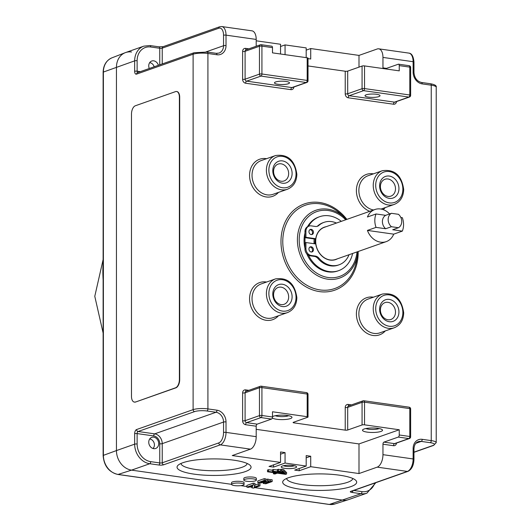 <?xml version="1.0" encoding="UTF-8"?>
<svg xmlns="http://www.w3.org/2000/svg" width="531" height="531" viewBox="0 0 531 531"><rect width="100%" height="100%" fill="white"/><g stroke="black" fill="none" stroke-linecap="round" stroke-linejoin="round"><path stroke-width="0.8" d="M295.402 467.838A7.686 1.719 0 0 1 285.93 468.501A7.686 1.719 0 0 1 281.43 466.523A7.686 1.719 0 0 1 282.426 465.992A7.686 1.719 0 0 1 290.191 465.222A7.686 1.719 0 0 1 296.398 466.523A7.686 1.719 0 0 1 295.402 467.838M283.501 465.694A5.901 1.321 180 0 0 288.446 466.49A5.901 1.321 180 0 0 293.895 465.879A5.901 1.321 180 0 0 294.327 465.694M286.627 478.458A33.068 7.394 180 0 0 310.715 485.453A33.068 7.394 180 0 0 347.606 482.301A33.068 7.394 180 0 0 352.757 478.458M180.998 463.463A33.068 7.394 180 0 0 205.085 470.459A33.068 7.394 180 0 0 241.977 467.307A33.068 7.394 180 0 0 247.127 463.463M334.245 259.958A17.118 14.085 70.6 0 0 334.749 259.705M272.489 416.662A10.009 2.237 0 0 1 273.525 416.178A10.009 2.237 0 0 1 283.64 415.169A10.009 2.237 0 0 1 291.718 416.862A10.009 2.237 0 0 1 290.424 418.574A10.009 2.237 0 0 1 280.527 419.59A10.009 2.237 0 0 1 272.343 417.983M275.304 415.707A7.507 1.679 180 0 0 281.642 416.616A7.507 1.679 180 0 0 288.313 415.839A7.507 1.679 180 0 0 288.645 415.707M380.966 431.431A10.009 2.237 0 0 1 368.627 432.294A10.009 2.237 0 0 1 362.773 429.718A10.009 2.237 0 0 1 364.06 429.028A10.009 2.237 0 0 1 374.176 428.019A10.009 2.237 0 0 1 382.254 429.718A10.009 2.237 0 0 1 380.966 431.431M365.846 428.557A7.507 1.679 180 0 0 372.178 429.466A7.507 1.679 180 0 0 378.849 428.69A7.507 1.679 180 0 0 379.18 428.557M350.925 486.602A37.004 8.27 0 0 1 305.332 489.794A37.004 8.27 0 0 1 283.673 480.276A37.004 8.27 0 0 1 288.452 477.734A37.004 8.27 0 0 1 325.848 474.017A37.004 8.27 0 0 1 355.704 480.276A37.004 8.27 0 0 1 350.925 486.602M245.295 471.608A37.004 8.27 0 0 1 199.702 474.8A37.004 8.27 0 0 1 178.044 465.275A37.004 8.27 0 0 1 182.823 462.74A37.004 8.27 0 0 1 220.219 459.016A37.004 8.27 0 0 1 250.074 465.275A37.004 8.27 0 0 1 245.295 471.608M255.365 480.84A6.259 1.401 180 0 0 256.34 480.09A6.259 1.401 180 0 0 251.827 478.75A6.259 1.401 180 0 0 244.804 479.34A6.259 1.401 180 0 0 243.829 480.09A6.259 1.401 180 0 0 248.335 481.431A6.259 1.401 180 0 0 255.365 480.84M256.34 480.09L256.34 478.351A6.259 1.401 180 0 0 251.827 477.004A6.259 1.401 180 0 0 244.804 477.601A6.259 1.401 180 0 0 243.829 478.351L243.829 480.09M243.098 485.161A6.259 1.401 180 0 0 244.074 484.411A6.259 1.401 180 0 0 239.561 483.064A6.259 1.401 180 0 0 232.538 483.661A6.259 1.401 180 0 0 231.562 484.411A6.259 1.401 180 0 0 236.069 485.752A6.259 1.401 180 0 0 243.098 485.161M244.074 484.411L244.074 482.666A6.259 1.401 180 0 0 239.561 481.325A6.259 1.401 180 0 0 232.538 481.916A6.259 1.401 180 0 0 231.562 482.666L231.562 484.411M288.313 83.759A7.507 1.679 0 0 1 279.877 84.469A7.507 1.679 0 0 1 274.467 82.856A7.507 1.679 0 0 1 275.635 81.96A7.507 1.679 0 0 1 284.072 81.243A7.507 1.679 0 0 1 289.481 82.856A7.507 1.679 0 0 1 288.313 83.759M378.849 96.609A7.507 1.679 0 0 1 370.419 97.326A7.507 1.679 0 0 1 365.003 95.713A7.507 1.679 0 0 1 366.178 94.81A7.507 1.679 0 0 1 374.607 94.1A7.507 1.679 0 0 1 380.023 95.713A7.507 1.679 0 0 1 378.849 96.609M398.94 188.591A11.443 9.412 -109.4 0 1 389.283 198.368A11.443 9.412 -109.4 0 1 379.625 185.85A11.443 9.412 -109.4 0 1 389.283 176.066A11.443 9.412 -109.4 0 1 398.94 188.591M380.402 186.62A8.941 7.354 70.6 0 0 390.909 196.118A8.941 7.354 70.6 0 0 395.489 188.764A8.941 7.354 70.6 0 0 384.975 179.259A8.941 7.354 70.6 0 0 380.402 186.62M292.11 173.425A11.443 9.412 -109.4 0 1 282.452 183.202A11.443 9.412 -109.4 0 1 272.795 170.683A11.443 9.412 -109.4 0 1 282.452 160.9A11.443 9.412 -109.4 0 1 292.11 173.425M273.565 171.453A8.941 7.354 70.6 0 0 284.078 180.952A8.941 7.354 70.6 0 0 288.652 173.597A8.941 7.354 70.6 0 0 278.138 164.092A8.941 7.354 70.6 0 0 273.565 171.453M292.11 296.776A11.443 9.412 -109.4 0 1 282.452 306.553A11.443 9.412 -109.4 0 1 272.795 294.035A11.443 9.412 -109.4 0 1 282.452 284.251A11.443 9.412 -109.4 0 1 292.11 296.776M273.565 294.805A8.941 7.354 70.6 0 0 284.078 304.309A8.941 7.354 70.6 0 0 288.652 296.948A8.941 7.354 70.6 0 0 278.138 287.444A8.941 7.354 70.6 0 0 273.565 294.805M398.94 311.943A11.443 9.412 -109.4 0 1 389.283 321.72A11.443 9.412 -109.4 0 1 379.625 309.201A11.443 9.412 -109.4 0 1 389.283 299.418A11.443 9.412 -109.4 0 1 398.94 311.943M380.402 309.971A8.941 7.354 70.6 0 0 390.909 319.476A8.941 7.354 70.6 0 0 395.489 312.115A8.941 7.354 70.6 0 0 384.975 302.61A8.941 7.354 70.6 0 0 380.402 309.971M149.264 68.506A5.901 4.852 -109.4 0 1 148.746 65.871A5.901 4.852 -109.4 0 1 151.766 61.012A5.901 4.852 -109.4 0 1 158.404 65.286M158.703 443.617A5.901 4.852 -109.4 0 1 155.683 448.476A5.901 4.852 -109.4 0 1 148.746 442.204A5.901 4.852 -109.4 0 1 151.766 437.345A5.901 4.852 -109.4 0 1 158.703 443.617M269.011 480.15L270.618 479.579L272.191 479.805L272.191 481.544L265.792 483.801L263.19 483.429L263.19 482.38M263.19 483.429L266.25 481.67L260.382 483.031L257.807 482.666L257.807 480.927L264.206 478.67L265.779 478.896L265.779 480.635L260.655 482.44L267.412 480.867L267.412 479.128L269.011 479.354L269.011 481.093L265.5 483.124L270.618 481.325L270.618 479.579M265.779 479.506L267.412 479.128M254.993 485.082L258.398 483.887L259.971 484.106L259.971 485.852L253.572 488.102L251.926 487.87L251.926 486.157M251.926 487.87L252.736 485.872L248.468 487.378L246.895 487.153L246.895 485.414L253.294 483.157L254.993 483.402L254.993 485.142L254.223 487.093L258.398 485.626L258.398 483.887M256.201 46.257L256.201 39.427L226.02 35.146L226.02 45.6A10.726 8.828 -109.4 0 1 216.967 54.766L207.913 53.478L207.913 408.91L216.967 410.191A10.726 8.828 -109.4 0 1 226.02 421.933L226.02 432.387L256.201 436.668A10.726 5.602 98.1 0 1 250.453 449.146L220.272 444.865L163.734 464.764A3.578 0.796 0 0 1 158.802 465.01L149.749 463.729L131.542 470.134A17.875 14.709 -109.4 0 1 116.448 450.573A17.875 14.709 70.6 0 0 131.542 470.134L231.562 484.332L131.542 470.134L118.108 474.435A1.785 0.936 98.1 0 1 117.875 474.462C108.868 472.178 103.957 465.879 103.127 455.558L103.127 72.256C103.372 65.18 106.319 60.368 111.981 57.819A17.437 14.35 70.6 0 0 103.386 72.05L103.386 455.352A17.437 14.35 70.6 0 0 118.108 474.435L329.366 504.43A17.437 14.35 70.6 0 0 334.815 503.992L348.382 499.684A17.875 14.709 -109.4 0 1 342.8 500.129L254.873 487.644L342.8 500.129A17.875 14.709 70.6 0 0 348.734 499.565L366.941 493.153A17.875 14.709 -109.4 0 1 361.007 493.717L351.953 492.429A3.578 0.796 0 0 1 350.852 491.328L407.383 471.422L377.202 467.141A10.726 5.602 -81.9 0 0 382.957 454.662L413.131 458.95L413.131 448.496A10.726 8.828 -109.4 0 1 422.191 439.323L431.245 440.611L431.245 85.186L422.191 83.898A10.726 8.828 -109.4 0 1 413.131 72.163L413.131 61.709L382.957 57.421L382.957 67.875L386.482 68.38M251.926 487.226L249.769 486.92L251.926 487.226M246.895 486.509L240.769 485.639L246.895 486.509M250.453 449.146L232.246 455.558L280.534 462.408L269.031 466.457L273.558 467.101L285.061 463.052L306.188 466.052L294.685 470.101L299.212 470.745L310.715 466.696L359.002 473.552L377.202 467.141M278.682 471.94L273.399 471.189L272.443 471.528L277.726 472.278L276.764 472.61L268.467 471.435L267.511 471.774L275.808 472.948L273.412 473.791L274.925 474.01L277.315 473.167L285.618 474.342L286.574 474.004L278.277 472.829L279.233 472.49L284.516 473.24L285.472 472.902L280.195 472.152L284.37 471.8L282.107 471.475L283.069 471.143L283.069 469.397L277.381 469.537L277.381 471.282L279.645 471.601L278.682 471.94L278.682 471.462M284.37 471.8L284.37 470.054L283.069 469.869M285.472 472.902L285.472 471.163L284.37 471.004M286.574 474.004L286.574 472.265L285.472 472.105M272.443 470.254L268.467 469.689L267.511 470.028L267.511 471.774M277.381 470.008L273.399 469.444L272.443 469.782L272.443 471.528M206.957 52.078A1.785 0.936 98.1 0 1 207.203 52.051A1.785 0.936 98.1 0 1 207.913 53.478A10.726 2.396 180 0 0 193.111 54.222L136.573 74.121A3.578 1.865 98.1 0 1 134.655 71.313L134.655 60.859A17.875 14.709 -109.4 0 1 143.815 46.144L125.608 52.549A17.875 14.709 70.6 0 0 116.448 67.271A17.875 14.709 -109.4 0 1 125.256 52.682A17.875 14.709 -109.4 0 1 131.542 51.992M308.026 65.95L345.23 71.234A1.785 0.398 180 0 0 347.699 71.108L362.069 66.05A1.785 0.398 180 0 1 364.538 65.924L399.246 70.855L399.246 65.625A1.785 0.936 98.1 0 0 398.535 64.191A1.785 0.936 98.1 0 0 398.29 64.224L385.134 68.851M256.201 436.668L256.201 426.214A1.785 0.936 98.1 0 1 257.157 424.136L271.533 419.078L260.967 417.578L246.596 422.636L257.157 424.136M307.197 416.696L307.197 394.048L261.929 387.623L261.929 415.494L272.489 416.994L272.489 411.771L307.197 416.696A1.785 0.398 180 0 1 308.026 417.034A1.785 0.398 180 0 1 307.748 417.247L293.377 422.311A1.785 0.398 180 0 0 293.099 422.523A1.785 0.398 180 0 0 293.922 422.862L345.23 430.143A1.785 0.398 180 0 0 347.699 430.017L362.069 424.959L362.069 402.312L347.699 407.37L347.699 430.017M383.913 442.131L394.473 443.631L408.85 438.566L398.29 437.073L383.913 442.131A1.785 0.936 -81.9 0 0 382.957 444.208L382.957 454.662M256.201 39.427A10.726 5.602 -81.9 0 0 251.959 30.831L221.779 26.55A10.726 5.602 98.1 0 1 226.02 35.146A1.785 0.398 0 0 0 223.551 35.265A8.941 4.673 -81.9 0 0 218.765 28.243L162.227 48.148L162.227 63.946M359.002 67.132L359.002 55.403L377.202 48.991A10.726 5.602 98.1 0 1 378.716 48.825A10.726 5.602 98.1 0 1 382.957 57.421M306.188 57.64L306.188 47.903L285.061 44.909L280.534 46.502M359.002 55.403L310.715 48.547L306.188 50.14M280.534 54.003L280.534 44.265L256.201 40.807M272.489 47.631L261.929 46.131A1.785 0.398 0 0 0 259.46 46.257L245.09 51.315L245.09 79.192L259.46 74.134L259.46 46.257A1.785 1.474 -109.4 0 1 260.967 44.73A1.785 0.936 98.1 0 1 261.219 44.704L271.786 46.197A1.785 0.936 -81.9 0 1 272.489 47.631L272.489 52.861L307.197 57.786A1.785 0.398 180 0 1 308.026 58.125L308.026 80.772A1.785 0.398 180 0 0 307.197 80.433L307.197 57.786M383.037 68.552A1.785 0.936 98.1 0 1 382.957 67.875M103.127 455.558A1.785 0.398 0 0 1 103.386 455.352L116.448 450.573L116.448 67.271L116.448 450.573L134.655 444.162L134.655 433.708A3.578 1.865 98.1 0 1 136.573 429.546L193.111 409.647L193.111 54.222A1.785 1.474 -109.4 0 1 194.027 52.748L137.489 72.654A1.785 1.474 -109.4 0 0 136.573 74.121M364.538 424.833L399.246 429.765L399.246 434.989L409.806 436.489L409.806 408.611L364.538 402.186L364.538 424.833A1.785 0.398 180 0 0 362.069 424.959M398.29 437.073A1.785 0.936 -81.9 0 0 399.246 434.989M272.489 416.994A1.785 0.936 98.1 0 1 271.533 419.078M256.201 429.34L359.002 443.929L399.246 429.765M359.002 443.929L359.002 473.552M280.534 462.408L280.534 451.961L285.061 452.598L285.061 463.052M306.188 466.052L306.188 455.598L310.715 456.242L310.715 466.696M285.061 54.647L285.061 44.909M308.026 58.622L310.715 59.001L310.715 48.547M306.188 457.835L310.715 456.242M299.212 468.508L299.212 470.745M280.534 454.191L285.061 452.598M273.558 464.864L273.558 467.101M273.399 471.189L273.399 469.444M276.764 472.61L276.764 472.139M268.467 471.435L268.467 469.689M273.412 473.791L273.412 472.61M283.069 471.143L281.556 470.924L281.556 469.185M281.556 470.924L280.6 471.262L280.6 469.523M280.6 471.262L278.337 470.944L278.337 469.198M278.337 470.944L277.381 471.282M258.398 485.626L259.971 485.852M246.895 487.153L253.294 484.903L253.294 483.157M253.294 484.903L254.993 485.142M270.618 481.325L272.191 481.544M267.412 480.867L269.011 481.093M257.807 482.666L264.206 480.416L264.206 478.67M264.206 480.416L265.779 480.635M323.465 227.673A17.118 14.085 70.6 0 0 322.921 227.792M103.127 279.771A125.124 102.954 -109.4 0 1 103.127 262.692M153.001 448.496A5.363 4.414 70.6 0 0 154.415 444.905A5.363 4.414 70.6 0 0 149.662 439.004M154.156 66.787A5.363 4.414 70.6 0 0 149.662 62.671M314.14 243.702A17.875 14.709 -109.4 0 1 314.193 238.957M352.604 253.473A28.601 23.53 -109.4 0 1 338.612 270.664L337.696 270.989A28.601 23.53 -109.4 0 1 328.204 271.885A28.601 23.53 -109.4 0 1 306.779 253.831M308.471 226.292A28.601 23.53 -109.4 0 1 319.616 216.714A28.601 23.53 -109.4 0 1 329.114 215.812A28.601 23.53 -109.4 0 1 341.294 221.347M338.612 270.664A28.601 23.53 -109.4 0 1 329.114 271.567A28.601 23.53 -109.4 0 1 308.465 255.212M304.967 248.296A28.601 23.53 -109.4 0 1 304.967 233.129M307.515 226.691A28.601 23.53 -109.4 0 1 318.706 217.033L319.616 216.714M305.073 242.84A28.601 23.53 -109.4 0 1 305.073 237.662M311.206 246.776A2.682 2.204 70.6 0 0 310.316 246.855A2.682 2.204 70.6 0 0 308.989 249.597A2.682 2.204 70.6 0 0 311.206 251.999A2.682 2.204 70.6 0 0 312.095 251.913A2.682 2.204 70.6 0 0 313.423 249.178A2.682 2.204 70.6 0 0 311.206 246.776M309.865 247.094A2.682 2.204 -109.4 0 1 310.25 247.107A2.682 2.204 -109.4 0 1 312.401 249.212A2.682 2.204 -109.4 0 1 311.597 252.013M311.206 234.576A2.682 2.204 -109.4 0 1 308.989 232.173A2.682 2.204 -109.4 0 1 310.316 229.432A2.682 2.204 -109.4 0 1 311.206 229.352A2.682 2.204 -109.4 0 1 313.423 231.755A2.682 2.204 -109.4 0 1 312.095 234.49A2.682 2.204 -109.4 0 1 311.206 234.576M309.865 229.671A2.682 2.204 -109.4 0 1 310.25 229.684A2.682 2.204 -109.4 0 1 312.401 231.788A2.682 2.204 -109.4 0 1 311.597 234.596M311.206 255.484L310.25 255.823A6.259 5.151 70.6 0 1 304.967 248.973L304.967 242.873L305.929 242.541L305.929 248.634A6.259 5.151 70.6 0 0 311.206 255.484L315.381 256.075A6.259 5.151 -109.4 0 1 318.905 258.132A22.521 18.532 70.6 0 0 331.576 265.52A22.521 18.532 70.6 0 0 339.057 264.81A22.521 18.532 70.6 0 0 349.046 254.721M336.475 223.047A22.521 18.532 70.6 0 0 331.576 221.613A22.521 18.532 70.6 0 0 324.102 222.323A22.521 18.532 70.6 0 0 318.905 225.403A6.259 5.151 -109.4 0 1 317.458 226.259A6.259 5.151 -109.4 0 1 315.381 226.458L311.206 225.867A6.259 5.151 70.6 0 0 309.128 226.06A6.259 5.151 70.6 0 0 305.929 231.211L305.929 237.311L315.759 238.704A17.158 14.118 -109.4 0 1 324.375 227.168A17.158 14.118 -109.4 0 1 326.08 226.71M310.25 255.823L314.425 256.413A6.259 5.151 -109.4 0 1 317.943 258.464A22.521 18.532 70.6 0 0 330.621 265.858A22.521 18.532 70.6 0 0 338.101 265.148L339.057 264.81M324.102 222.323L323.14 222.662A22.521 18.532 70.6 0 0 317.943 225.741A6.259 5.151 -109.4 0 1 316.974 226.398M309.128 226.06L308.172 226.398A6.259 5.151 70.6 0 0 304.967 231.549L304.967 237.649L314.803 239.043L315.759 238.704M323.897 227.348A17.158 14.118 -109.4 0 1 325.118 227.042M337.384 258.829A17.158 14.118 -109.4 0 1 335.771 259.54A17.158 14.118 -109.4 0 1 330.07 260.077A17.158 14.118 -109.4 0 1 315.759 243.935L305.929 242.541M336.428 259.168A17.158 14.118 -109.4 0 1 335.287 259.699M304.967 237.649L305.929 237.311M389.601 213.947A17.025 14.012 70.6 0 0 380.568 208.982A17.025 14.012 70.6 0 0 374.913 209.513L324.414 227.295A17.025 14.012 70.6 0 0 315.991 244.685A17.025 14.012 70.6 0 0 330.07 259.944A17.025 14.012 70.6 0 0 335.725 259.413L386.223 241.632A17.025 14.012 70.6 0 0 393.717 234.151L367.425 230.414A17.025 14.012 70.6 0 0 380.568 242.169A17.025 14.012 70.6 0 0 386.223 241.632M391.427 213.309A8.045 6.618 70.6 0 0 391.427 226.724L398.456 227.719A8.045 6.618 70.6 0 0 398.456 214.305L391.427 213.309L385.679 215.334L376.048 213.966A17.025 14.012 70.6 0 0 376.048 227.381L367.425 230.414M376.048 213.966L367.425 217A17.025 14.012 70.6 0 1 374.913 209.513M317.053 234.463A15.286 12.578 70.6 0 0 316.622 235.233M315.321 238.864A15.286 12.578 70.6 0 0 315.029 243.829M324.673 258.106A15.286 12.578 70.6 0 0 325.49 258.431M323.333 227.739A17.025 14.012 70.6 0 0 322.689 227.912M398.456 227.719L392.708 229.744L402.339 231.111A17.025 14.012 70.6 0 0 402.339 217.697L400.852 217.484M333.992 260.011A17.025 14.012 70.6 0 0 334.603 259.745M402.339 231.111L393.717 234.151M391.427 226.724L385.679 228.748L376.048 227.381M385.679 215.334A8.045 6.618 70.6 0 0 385.679 228.748M135.312 401.967A7.149 3.737 98.1 0 1 134.31 402.073A7.149 3.737 98.1 0 1 131.482 396.345L131.482 114.099A7.149 3.737 98.1 0 1 135.312 105.782L175.562 91.611A7.149 3.737 98.1 0 1 176.564 91.498A7.149 3.737 98.1 0 1 179.392 97.233L179.392 379.479A7.149 3.737 98.1 0 1 175.562 387.796L135.617 402.007A7.149 3.737 98.1 0 1 134.608 402.12A7.149 3.737 98.1 0 1 134.462 402.093M176.717 91.524A7.149 3.737 98.1 0 1 176.869 91.544A7.149 3.737 98.1 0 1 179.697 97.273L179.697 379.526A7.149 3.737 98.1 0 1 175.861 387.842L135.617 402.007M297.406 239.873A35.916 29.55 -109.4 0 1 313.383 211.298A35.916 29.55 -109.4 0 1 344.48 217.378A35.916 29.55 -109.4 0 1 346.61 219.476L340.663 213.92A44.173 36.347 70.6 0 0 302.418 206.44A44.173 36.347 70.6 0 0 282.771 241.585A44.173 36.347 70.6 0 0 316.768 289.295A44.173 36.347 70.6 0 0 356.766 259.659L357.569 254.568A35.916 29.55 -109.4 0 1 325.045 278.669A35.916 29.55 -109.4 0 1 297.406 239.873M345.721 219.794A34.369 28.276 70.6 0 0 315.288 212.181A34.369 28.276 70.6 0 0 299.192 239.893A34.369 28.276 70.6 0 0 326.552 277.222A34.369 28.276 70.6 0 0 357.024 251.913M358.166 251.515A45.719 37.621 -109.4 0 1 358.173 252.524A45.719 37.621 -109.4 0 1 319.576 291.612A45.719 37.621 -109.4 0 1 280.979 241.565A45.719 37.621 -109.4 0 1 304.801 203.785A45.719 37.621 -109.4 0 1 346.856 219.389M382.393 294.048L368.016 299.106A17.875 14.709 70.6 0 0 358.863 313.828A17.875 14.709 70.6 0 0 379.891 332.831L394.261 327.766A17.875 14.709 -109.4 0 1 373.24 308.763A17.875 14.709 -109.4 0 1 382.393 294.048C394.566 292.422 401.668 298.681 403.693 312.839C403.421 320.279 400.281 325.257 394.261 327.766M385.287 330.926A19.66 16.176 -109.4 0 1 367.021 333.335A19.66 16.176 -109.4 0 1 356.394 313.947A19.66 16.176 -109.4 0 1 373.419 297.207M275.556 155.53L261.179 160.588A17.875 14.709 70.6 0 0 252.026 175.31A17.875 14.709 70.6 0 0 273.053 194.313L287.43 189.248A17.875 14.709 -109.4 0 1 266.403 170.245A17.875 14.709 -109.4 0 1 275.556 155.53C287.729 153.904 294.831 160.163 296.862 174.314C296.59 181.761 293.444 186.733 287.43 189.248M278.45 192.408A19.66 16.176 -109.4 0 1 260.183 194.817A19.66 16.176 -109.4 0 1 249.563 175.429A19.66 16.176 -109.4 0 1 266.582 158.689M381.072 209.061L394.261 204.415A17.875 14.709 -109.4 0 1 373.24 185.412A17.875 14.709 -109.4 0 1 382.393 170.697L368.016 175.754A17.875 14.709 70.6 0 0 358.863 190.47A17.875 14.709 70.6 0 0 373.592 209.984M385.287 207.575A19.66 16.176 -109.4 0 1 383.097 209.599M369.815 211.311A19.66 16.176 -109.4 0 1 356.394 190.596A19.66 16.176 -109.4 0 1 373.419 173.856M275.556 278.881L261.179 283.939A17.875 14.709 70.6 0 0 252.026 298.661A17.875 14.709 70.6 0 0 273.053 317.664L287.43 312.606A17.875 14.709 -109.4 0 1 266.403 293.603A17.875 14.709 -109.4 0 1 275.556 278.881C287.729 277.255 294.831 283.514 296.862 297.672C296.59 305.113 293.444 310.091 287.43 312.606M278.45 315.759A19.66 16.176 -109.4 0 1 260.183 318.169A19.66 16.176 -109.4 0 1 249.563 298.78A19.66 16.176 -109.4 0 1 266.582 282.041M296.032 297.333A16.089 13.235 70.6 0 0 282.452 279.724A16.089 13.235 70.6 0 0 268.872 293.477A16.089 13.235 70.6 0 0 282.452 311.086A16.089 13.235 70.6 0 0 296.032 297.333M402.863 312.5A16.089 13.235 70.6 0 0 389.283 294.891A16.089 13.235 70.6 0 0 375.702 308.644A16.089 13.235 70.6 0 0 389.283 326.253A16.089 13.235 70.6 0 0 402.863 312.5M296.032 173.982A16.089 13.235 70.6 0 0 282.452 156.373A16.089 13.235 70.6 0 0 268.872 170.126A16.089 13.235 70.6 0 0 282.452 187.735A16.089 13.235 70.6 0 0 296.032 173.982M402.863 189.149A16.089 13.235 70.6 0 0 389.283 171.54A16.089 13.235 70.6 0 0 375.702 185.292A16.089 13.235 70.6 0 0 389.283 202.895A16.089 13.235 70.6 0 0 402.863 189.149M357.921 251.601A35.916 29.55 -109.4 0 1 357.569 254.568L357.921 251.601M328.915 504.364A1.785 0.936 98.1 0 0 329.134 504.45A1.785 0.936 98.1 0 0 329.366 504.43L361.007 493.717A1.785 0.936 98.1 0 0 361.963 491.64A16.089 13.235 70.6 0 0 374.747 483.071M150.704 461.645A1.785 0.936 98.1 0 1 149.749 463.729A17.875 14.709 -109.4 0 1 134.655 444.162A1.785 0.398 180 0 1 137.124 444.035A16.089 13.235 70.6 0 0 150.704 461.645L159.758 462.932L159.758 443.77A7.149 5.881 70.6 0 0 153.724 435.938L137.124 433.581L137.124 444.035M159.758 64.809L159.758 48.268L150.704 46.987A16.089 13.235 70.6 0 0 137.124 60.733A1.785 0.398 0 0 0 134.655 60.859L103.386 72.05A1.785 0.398 0 0 0 103.127 72.256M364.538 65.924L364.538 88.577L409.806 95.003A1.785 0.936 98.1 0 1 408.85 97.08A1.785 1.474 -109.4 0 0 409.441 97.027L395.071 102.085A1.785 1.474 -109.4 0 1 394.473 102.144L408.85 97.08L363.582 90.655L349.206 95.713L394.473 102.144A1.785 0.936 -81.9 0 0 393.517 104.222A3.578 2.94 70.6 0 0 396.518 101.58M393.517 104.222L348.25 97.797A3.578 2.94 70.6 0 1 345.23 93.881L345.23 71.234M290.908 89.653L245.641 83.228A1.785 0.936 -81.9 0 1 246.596 81.15A1.785 1.474 -109.4 0 1 245.09 79.192A1.785 0.398 0 0 1 242.621 79.318L242.621 51.441A1.785 0.398 180 0 0 245.09 51.315A1.785 1.474 -109.4 0 1 245.999 49.841L260.376 44.783A1.785 1.785 0 0 1 261.219 44.704A1.785 0.936 98.1 0 1 261.929 46.131L261.929 74.008L307.197 80.433A1.785 0.936 98.1 0 1 306.241 82.517A1.785 1.474 -109.4 0 0 306.832 82.458L292.462 87.522A1.785 1.474 -109.4 0 1 291.864 87.575L306.241 82.517L260.967 76.092L246.596 81.15L291.864 87.575A1.785 0.936 -81.9 0 0 290.908 89.653A3.578 2.94 70.6 0 0 293.902 87.011M242.621 79.318A3.578 2.94 70.6 0 0 245.641 83.228M248.853 48.839L245.641 48.381A3.578 2.94 70.6 0 0 242.621 51.441M256.201 426.214L245.641 424.714A1.785 0.936 98.1 0 1 246.596 422.636A1.785 1.474 -109.4 0 1 245.09 420.678L259.46 415.62L259.46 387.743L245.09 392.801L245.09 420.678A1.785 0.398 180 0 1 242.621 420.804A3.578 2.94 70.6 0 0 245.641 424.714M242.621 420.804L242.621 392.927A1.785 0.398 180 0 0 245.09 392.801A1.785 1.474 -109.4 0 1 245.999 391.334L260.376 386.269A1.785 1.474 -109.4 0 1 260.967 386.216A1.785 0.936 -81.9 0 1 261.219 386.19A1.785 1.785 0 0 0 260.376 386.269A1.785 1.474 -109.4 0 0 259.46 387.743A1.785 0.398 0 0 1 261.929 387.623A1.785 0.936 -81.9 0 0 261.219 386.19L306.493 392.615A1.785 0.936 98.1 0 1 307.197 394.048A1.785 0.398 0 0 1 308.026 394.387A1.785 1.785 0 0 0 306.493 392.615A1.785 0.936 98.1 0 0 306.241 392.641M248.853 390.325L245.641 389.873A3.578 2.94 70.6 0 0 242.621 392.927M293.922 422.112L293.922 422.862M345.23 430.143L345.23 407.496A1.785 0.398 180 0 0 347.699 407.37A1.785 1.474 -109.4 0 1 348.615 405.896L362.985 400.839A1.785 1.474 -109.4 0 1 363.582 400.779A1.785 0.936 -81.9 0 1 363.828 400.752A1.785 1.785 0 0 0 362.985 400.839A1.785 1.474 -109.4 0 0 362.069 402.312A1.785 0.398 0 0 1 364.538 402.186A1.785 0.936 -81.9 0 0 363.828 400.752L409.102 407.177A1.785 0.936 98.1 0 1 409.806 408.611A1.785 0.398 0 0 1 410.636 408.95A1.785 1.785 0 0 0 409.102 407.177A1.785 0.936 98.1 0 0 408.85 407.211M351.469 404.894L348.25 404.436A3.578 2.94 70.6 0 0 345.23 407.496M409.441 438.513A1.785 1.785 0 0 0 410.636 436.827A1.785 0.398 0 0 0 409.806 436.489A1.785 0.936 98.1 0 1 408.85 438.566A1.785 1.474 -109.4 0 0 409.441 438.513L395.071 443.571A1.785 1.474 -109.4 0 1 394.473 443.631A1.785 0.936 -81.9 0 0 393.517 445.708A3.578 2.94 70.6 0 0 396.518 443.066M393.517 445.708L382.957 444.208M408.89 53.113C411.724 53.346 413.417 56.326 413.961 62.047A1.785 0.398 180 0 0 413.131 61.709A10.726 5.602 -81.9 0 0 408.89 53.113L378.716 48.825M347.699 71.108L347.699 93.761L362.069 88.697L362.069 66.05M409.441 97.027A1.785 1.785 0 0 0 410.636 95.341A1.785 0.398 180 0 0 409.806 95.003L409.806 67.125L399.246 65.625M364.538 88.577A1.785 0.398 180 0 0 362.069 88.697A1.785 1.474 -109.4 0 0 363.582 90.655A1.785 0.936 98.1 0 0 364.538 88.577M408.85 65.718A1.785 0.936 98.1 0 1 409.102 65.691A1.785 0.936 98.1 0 1 409.806 67.125A1.785 0.398 0 0 1 410.636 67.464A1.785 1.785 0 0 0 409.102 65.691L398.535 64.191M348.25 97.797A1.785 0.936 -81.9 0 1 349.206 95.713A1.785 1.474 -109.4 0 1 347.699 93.761A1.785 0.398 0 0 1 345.23 93.881M245.641 48.381A1.785 0.936 -81.9 0 0 246.205 49.775M407.383 471.422A10.726 5.602 -81.9 0 0 413.131 458.95A1.785 0.398 0 0 1 413.961 459.282C413.729 465.402 411.731 469.431 407.981 471.369A1.785 1.474 70.6 0 1 407.383 471.422M223.551 432.506A1.785 0.398 180 0 1 226.02 432.387A10.726 5.602 98.1 0 1 220.272 444.865A1.785 1.474 70.6 0 1 218.765 442.907A8.941 4.673 -81.9 0 0 223.551 432.506L223.551 422.052A8.941 7.354 70.6 0 0 216.011 412.268L206.957 410.987A8.941 1.998 180 0 0 194.618 411.605L138.087 431.504L154.68 433.86A8.941 7.354 -109.4 0 1 162.227 443.644L223.551 422.052A1.785 0.398 180 0 1 226.02 421.933M436.216 87.21A10.726 2.396 180 0 0 431.245 85.186A1.785 0.936 98.1 0 0 430.535 83.752C434.843 84.568 436.734 85.723 436.216 87.21L436.216 442.635A10.726 2.396 0 0 0 431.245 440.611A1.785 0.936 98.1 0 1 430.283 442.688L421.229 441.407A8.941 7.354 70.6 0 0 418.262 441.686C415.707 442.549 414.273 444.932 413.961 448.828L413.961 459.282M194.618 411.605A1.785 1.474 70.6 0 1 193.111 409.647A10.726 2.396 0 0 1 207.913 408.91A1.785 0.936 98.1 0 1 206.957 410.987M348.25 404.436A1.785 0.936 -81.9 0 0 348.814 405.83M260.967 417.578A1.785 0.936 -81.9 0 0 261.929 415.494A1.785 0.398 0 0 0 259.46 415.62A1.785 1.474 -109.4 0 0 260.967 417.578M245.641 389.873A1.785 0.936 -81.9 0 0 246.205 391.261M261.929 74.008A1.785 0.398 180 0 0 259.46 74.134A1.785 1.474 -109.4 0 0 260.967 76.092A1.785 0.936 98.1 0 0 261.929 74.008M353.726 490.465L361.963 491.64M415.906 443.279L421.229 441.407A1.785 0.936 98.1 0 0 422.191 439.323M413.961 452.16L433.037 445.449A8.941 1.998 180 0 0 430.283 442.688M137.124 60.733L137.124 71.187L140.343 71.645M205.995 51.905L223.551 45.719L223.551 35.265M216.011 53.359A1.785 0.936 98.1 0 1 216.263 53.332L218.978 53.08A8.941 7.354 70.6 0 0 223.551 45.719A1.785 0.398 0 0 1 226.02 45.6M159.758 443.77A1.785 0.398 180 0 0 162.227 443.644L162.227 462.806L218.765 442.907M153.724 435.938A1.785 0.936 98.1 0 1 154.68 433.86L216.011 412.268A1.785 0.936 98.1 0 0 216.967 410.191M407.981 471.369L351.442 491.275A1.785 1.474 -109.4 0 1 350.852 491.328M352.883 490.763A1.785 0.936 98.1 0 1 351.953 492.429M413.131 448.496A1.785 0.398 0 0 1 413.961 448.828M436.216 442.635L433.635 445.39A1.785 1.474 -109.4 0 1 433.037 445.449M158.802 465.01A1.785 0.936 98.1 0 0 159.758 462.932A1.785 0.398 180 0 0 162.227 462.806A1.785 1.474 70.6 0 0 163.734 464.764M136.573 429.546A1.785 1.474 70.6 0 0 138.087 431.504A1.785 0.936 -81.9 0 0 137.124 433.581A1.785 0.398 180 0 0 134.655 433.708M163.143 46.675A1.785 1.474 -109.4 0 0 162.227 48.148A1.785 0.398 0 0 1 159.758 48.268A1.785 0.936 98.1 0 0 159.054 46.834L163.143 46.675L219.675 26.769A1.785 1.474 -109.4 0 0 218.765 28.243M134.655 71.313A1.785 0.398 0 0 1 137.124 71.187A1.785 0.936 -81.9 0 0 137.688 72.581M194.027 52.748L207.203 52.051L216.263 53.332A1.785 0.936 98.1 0 1 216.967 54.766M149.749 45.58A1.785 0.936 98.1 0 1 150.001 45.553A1.785 0.936 98.1 0 1 150.704 46.987M158.802 46.867A1.785 0.936 98.1 0 1 159.054 46.834L150.001 45.553L143.815 46.144M413.961 62.047L413.961 72.501A1.785 0.398 180 0 0 413.131 72.163M421.229 82.497A1.785 0.936 98.1 0 1 421.481 82.464A1.785 0.936 98.1 0 1 422.191 83.898M430.283 83.779A1.785 0.936 98.1 0 1 430.535 83.752L421.481 82.464C417.027 81.376 414.519 78.05 413.961 72.501M317.943 225.741L318.905 225.403M304.967 248.973L305.929 248.634M304.967 231.549L305.929 231.211M317.943 258.464L318.905 258.132M314.425 256.413L315.381 256.075M382.393 170.697C394.566 169.07 401.668 175.33 403.693 189.481C403.421 196.928 400.281 201.899 394.261 204.415M410.636 436.827L410.636 408.95M308.026 417.034L308.026 394.387M410.636 95.341L410.636 67.464M306.832 82.458A1.785 1.785 0 0 0 308.026 80.772M366.941 493.153L375.848 482.679M433.635 445.39L413.961 452.312M221.779 26.55L219.675 26.769M111.981 57.819L125.256 52.682M334.815 503.992L329.134 504.45L117.875 474.462M103.127 333.023L94.784 296.298L103.127 259.573"/></g></svg>
